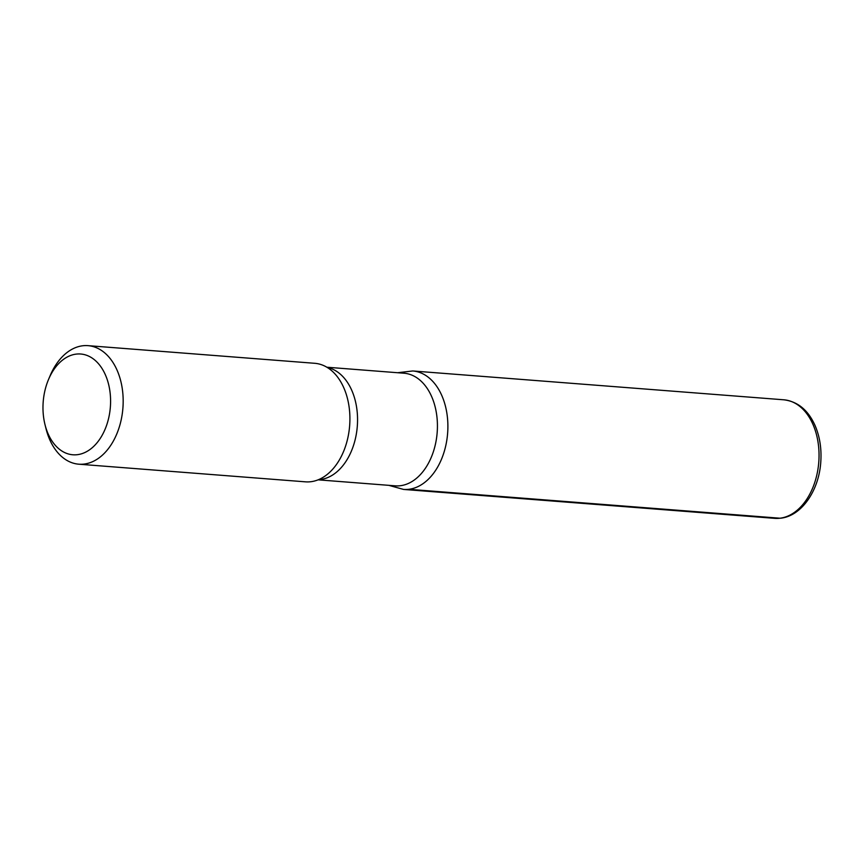 <?xml version="1.0" encoding="UTF-8"?>
<svg xmlns="http://www.w3.org/2000/svg" width="864" height="864" viewBox="0 0 864 864"><rect width="100%" height="100%" fill="white"/><g stroke="black" fill="none" stroke-linecap="round" stroke-linejoin="round"><path stroke-width="1.3" d="M77.393 454.68A50.533 33.674 94.4 0 1 45.004 424.634A50.533 33.674 94.4 0 1 48.514 379.512A50.533 33.674 94.4 0 1 106.38 377.244A50.533 33.674 94.4 0 1 77.393 454.68M48.514 379.512L50.155 375.635A59.443 39.625 94.4 0 1 88.02 345.654A59.443 39.625 94.4 0 1 123.131 404.017A59.443 39.625 94.4 0 1 84.132 464.065A59.443 39.625 94.4 0 1 78.797 464.195A59.443 39.625 94.4 0 1 46.019 428.717L45.004 424.634M326.862 367.222L404.028 373.226A56.473 37.638 94.4 0 1 437.389 428.663A56.473 37.638 94.4 0 1 400.334 485.719A56.473 37.638 94.4 0 1 395.269 485.838L318.103 479.833M408.866 489.294A59.4 39.593 94.4 0 1 403.531 489.424A59.4 39.593 -85.6 0 0 408.866 489.294A59.4 39.593 -85.6 0 0 447.844 429.278A59.4 39.593 -85.6 0 0 412.754 370.969A59.4 39.593 94.4 0 1 447.844 429.278A59.4 39.593 94.4 0 1 408.866 489.294L779.998 518.216A59.443 39.625 94.4 0 1 774.662 518.346L780.656 518.206C801.9 515.938 819.115 490.104 820.8 461.7C821.664 448.643 819.785 436.666 815.173 425.758C808.25 410.195 797.818 401.544 783.886 399.805A59.443 39.625 94.4 0 1 818.996 458.158A59.443 39.625 94.4 0 1 779.998 518.216M88.02 345.654L314.766 363.301A59.443 39.625 94.4 0 1 331.42 370.483A59.443 39.625 94.4 0 1 349.65 425.639A59.443 39.625 94.4 0 1 323.104 477.328A59.443 39.625 94.4 0 1 310.878 481.712A59.443 39.625 94.4 0 1 305.543 481.842L78.797 464.195M327.229 367.448A56.473 37.638 94.4 0 1 357.404 424.775A56.473 37.638 94.4 0 1 320.468 479.509A56.473 37.638 94.4 0 1 318.503 479.671M388.8 485.33L403.531 489.424L774.662 518.346M397.559 372.73L412.754 370.969L783.886 399.805"/></g></svg>
